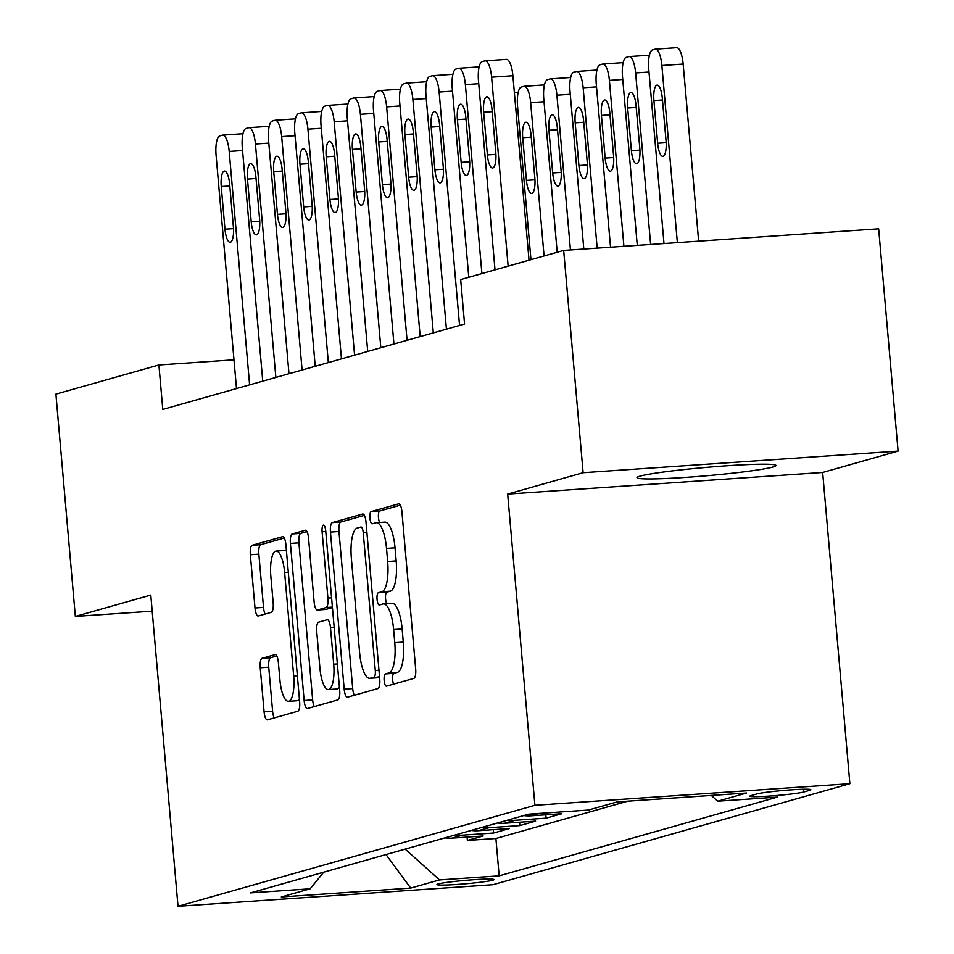 <?xml version="1.0" encoding="UTF-8"?>
<svg xmlns="http://www.w3.org/2000/svg" width="954" height="954" viewBox="0 0 954 954"><rect width="100%" height="100%" fill="white"/><g stroke="black" fill="none" stroke-linecap="round" stroke-linejoin="round"><path stroke-width="1.43" d="M384.152 680.548A6.141 1.836 -93.9 0 0 386.382 686.164A6.141 1.836 -93.9 0 0 386.489 686.153L413.857 678.401A8.777 2.623 -93.9 0 0 415.67 668.945L401.932 511.833A8.777 2.623 -93.9 0 0 398.748 503.807A8.777 2.623 -93.9 0 0 398.593 503.843L371.225 511.582A6.141 1.836 -93.9 0 0 369.949 518.201A6.141 1.836 -93.9 0 0 372.179 523.829A6.141 1.836 -93.9 0 0 372.287 523.806L375.828 522.804A28.083 8.395 -93.9 0 1 376.353 522.709A28.083 8.395 -93.9 0 1 386.513 548.395L387.658 561.489A28.083 8.395 -93.9 0 1 381.862 591.754L378.321 592.756A6.141 1.836 -93.9 0 0 377.057 599.374A6.141 1.836 -93.9 0 0 379.275 605.003A6.141 1.836 -93.9 0 0 379.394 604.979L382.936 603.977A28.083 8.395 -93.9 0 1 383.46 603.882A28.083 8.395 -93.9 0 1 393.62 629.568L394.765 642.662A28.083 8.395 -93.9 0 1 388.97 672.928L385.428 673.929A6.141 1.836 -93.9 0 0 384.152 680.548M383.46 603.882L391.963 603.298A28.083 8.395 -93.9 0 1 402.135 628.984L403.28 642.078A28.083 8.395 -93.9 0 1 397.484 672.343L393.942 673.345A6.141 1.836 -93.9 0 0 392.666 679.963A6.141 1.836 -93.9 0 0 393.573 684.149M400.298 505.179L379.728 510.998A6.141 1.836 -93.9 0 0 378.464 517.617A6.141 1.836 -93.9 0 0 379.716 522.482M376.353 522.709L384.867 522.124A28.083 8.395 -93.9 0 1 395.028 547.811L396.172 560.904A28.083 8.395 -93.9 0 1 390.377 591.17L386.835 592.172A6.141 1.836 -93.9 0 0 385.571 598.79A6.141 1.836 -93.9 0 0 386.811 603.655M772.895 467.019A69.749 4.174 175 0 0 775.984 465.492A69.749 4.174 175 0 0 716.669 466.53A69.749 4.174 175 0 0 640.098 476.118A69.749 4.174 175 0 0 637.01 477.644A69.749 4.174 175 0 0 696.325 476.606A69.749 4.174 175 0 0 772.895 467.019M492.717 880.22A28.62 1.717 175 0 0 493.981 879.6A28.62 1.717 175 0 0 469.642 880.017A28.62 1.717 175 0 0 438.232 883.953A28.62 1.717 175 0 0 436.968 884.585A28.62 1.717 175 0 0 461.295 884.155A28.62 1.717 175 0 0 492.717 880.22M262.04 658.32A8.777 2.623 -93.9 0 0 260.227 667.776L264.091 711.851A8.777 2.623 -93.9 0 0 267.263 719.876A8.777 2.623 -93.9 0 0 267.43 719.853L297.827 711.243A8.777 2.623 -93.9 0 0 299.639 701.786L285.89 544.686A8.777 2.623 -93.9 0 0 282.718 536.649A8.777 2.623 -93.9 0 0 282.551 536.685L252.154 545.283A8.777 2.623 -93.9 0 0 250.342 554.739L255.004 607.984A8.777 2.623 -93.9 0 0 258.176 616.01A8.777 2.623 -93.9 0 0 258.343 615.986L271.353 612.301A8.777 2.623 -93.9 0 0 273.166 602.845L270.853 576.443A23.48 7.024 -93.9 0 1 276.135 551.066A23.48 7.024 -93.9 0 1 284.626 572.543L293.677 675.969A23.48 7.024 -93.9 0 1 288.394 701.345A23.48 7.024 -93.9 0 1 279.904 679.868L278.389 662.636A8.777 2.623 -93.9 0 0 275.217 654.599A8.777 2.623 -93.9 0 0 275.05 654.635L262.04 658.32L270.554 657.735A8.777 2.623 -93.9 0 0 268.742 667.192L272.605 711.267A8.777 2.623 -93.9 0 0 274.227 717.921M150.792 595.069L75.342 616.427L55.904 394.121L158.901 364.977L162.788 409.433L464.562 324.026L460.675 279.558L563.671 250.413L583.121 472.707L507.671 494.065L534.908 805.295L178.016 906.3L150.792 595.069M344.191 689.182A8.777 2.623 -93.9 0 0 347.375 697.207A8.777 2.623 -93.9 0 0 347.53 697.171L377.927 688.573A8.777 2.623 -93.9 0 0 379.74 679.117L365.99 522.005A8.777 2.623 -93.9 0 0 362.818 513.979A8.777 2.623 -93.9 0 0 362.651 514.003L332.266 522.613A8.777 2.623 -93.9 0 0 330.454 532.07L344.191 689.182L352.706 688.597A8.777 2.623 -93.9 0 0 354.328 695.251M337.871 699.914L307.486 708.512A8.777 2.623 -93.9 0 1 307.319 708.536A8.777 2.623 -93.9 0 1 304.147 700.51L290.398 543.41A8.777 2.623 -93.9 0 1 292.21 533.954L305.22 530.269A8.777 2.623 -93.9 0 1 305.375 530.233A8.777 2.623 -93.9 0 1 308.559 538.271L314.128 601.986A8.777 2.623 -93.9 0 0 317.3 610.011A8.777 2.623 -93.9 0 0 317.467 609.976L326.101 607.543A8.777 2.623 -93.9 0 0 327.914 598.086L322.106 531.748A6.141 1.836 -93.9 0 1 323.489 525.105A6.141 1.836 -93.9 0 1 325.708 530.722L339.684 690.457A8.777 2.623 -93.9 0 1 337.871 699.914M467.078 837.087L467.377 840.45L483.118 835.99L452.053 838.125L462.547 835.155A35.763 34.07 -105.8 0 1 455.523 834.881M493.325 829.67L493.623 833.021L509.364 828.561L478.288 830.695L488.794 827.726A35.763 34.07 -105.8 0 1 481.77 827.452M519.572 822.241L519.858 825.592L535.599 821.132L504.535 823.266L515.029 820.297A35.763 34.07 -105.8 0 1 508.005 820.023M545.807 814.811L546.105 818.162L561.846 813.714L530.77 815.837L539.284 813.428M756.868 793.955L751.096 795.588A27.726 1.658 175 0 0 749.868 796.196A27.726 1.658 175 0 0 773.444 795.779A27.726 1.658 175 0 0 803.876 791.975L809.648 790.341A27.726 1.658 175 0 0 810.876 789.733A27.726 1.658 175 0 0 787.3 790.15A27.726 1.658 175 0 0 756.868 793.955M534.908 805.295L849.883 783.699L493.003 884.704L178.016 906.3M467.377 840.45L495.901 838.494L499.169 875.844L777.319 797.115L717.73 801.193L711.302 795.445M499.169 875.844L439.567 879.922L410.709 888.091L281.311 896.963L310.169 888.794L250.58 892.884L528.743 814.156L588.332 810.065L617.202 801.897L746.6 793.024L717.73 801.193M546.105 818.162L515.029 820.297M519.858 825.592L488.794 827.726M493.623 833.021L462.547 835.155M495.901 838.494L627.744 801.181M507.671 494.065L822.658 472.468L898.096 451.111L583.121 472.707M898.096 451.111L878.658 228.817L563.671 250.413M75.342 616.427L152.199 611.156M822.658 472.468L849.883 783.699M233.98 359.825L158.901 364.977M523.746 815.563A35.763 34.07 74.2 0 0 530.77 815.837M497.511 822.992A35.763 34.07 74.2 0 0 504.535 823.266M471.264 830.421A35.763 34.07 74.2 0 0 478.288 830.695M310.169 888.794L323.74 872.183M445.029 837.85A35.763 34.07 74.2 0 0 452.053 838.125M405.14 849.132L439.567 879.922M410.709 888.091L386 854.557M364.368 515.351L340.781 522.029A8.777 2.623 -93.9 0 0 338.968 531.485L352.706 688.597M374.028 677.161A6.141 1.836 -93.9 0 0 375.292 670.531L363.224 532.63A6.141 1.836 -93.9 0 0 361.006 527.013A6.141 1.836 -93.9 0 0 360.886 527.025L357.154 528.087A28.083 8.395 -93.9 0 0 351.358 558.352L359.61 652.619A28.083 8.395 -93.9 0 0 369.77 678.306A28.083 8.395 -93.9 0 0 370.295 678.211L379.537 676.78M369.77 678.306L378.285 677.722A28.083 8.395 -93.9 0 0 378.81 677.626L370.295 678.211M379.597 677.412L378.81 677.626M306.938 531.605L300.725 533.369A8.777 2.623 -93.9 0 0 298.912 542.826L312.65 699.926A8.777 2.623 -93.9 0 0 314.283 706.592M325.648 609.415A8.777 2.623 -93.9 0 0 325.815 609.427A8.777 2.623 -93.9 0 0 325.982 609.391L332.433 607.567M319.912 668.098A23.48 7.024 -93.9 0 0 328.414 689.575A23.48 7.024 -93.9 0 0 333.697 664.199L330.501 627.756A8.777 2.623 -93.9 0 0 327.329 619.73A8.777 2.623 -93.9 0 0 327.162 619.754L318.541 622.199A8.777 2.623 -93.9 0 0 316.728 631.655L319.912 668.098M328.414 689.575L336.929 688.991A23.48 7.024 -93.9 0 0 339.397 687.154M276.767 655.97L270.554 657.735M288.394 701.345L296.909 700.761A23.48 7.024 -93.9 0 0 299.389 698.924M286.45 551.102A23.48 7.024 -93.9 0 0 284.65 550.482L276.135 551.066M284.268 538.02L260.669 544.698A8.777 2.623 -93.9 0 0 258.856 554.155L263.519 607.4A8.777 2.623 -93.9 0 0 265.14 614.054M698.65 241.159L683.159 64.061A17.887 5.342 86.1 0 0 676.684 47.7A17.887 5.342 86.1 0 0 676.35 47.76M663.996 243.532L648.756 69.225A17.887 5.342 -93.9 0 1 652.441 49.966L655.064 49.214A17.887 5.342 -93.9 0 1 655.398 49.155A17.887 5.342 -93.9 0 1 661.873 65.516L677.364 242.614M653.919 100.575L657.652 143.255A14.31 4.281 -93.9 0 0 662.827 156.337A14.31 4.281 -93.9 0 0 666.047 140.882L662.314 98.202A14.31 4.281 -93.9 0 0 657.139 85.109A14.31 4.281 -93.9 0 0 653.919 100.575L662.47 99.991M495.019 269.839L478.491 80.899A17.887 5.342 -93.9 0 1 482.187 61.628L484.811 60.889A17.887 5.342 -93.9 0 1 485.145 60.829A17.887 5.342 -93.9 0 1 491.608 77.191L508.136 266.13M529.029 260.215L512.894 75.736L491.608 77.191M483.654 112.25A14.31 4.281 86.1 0 1 486.874 96.783A14.31 4.281 86.1 0 1 492.049 109.865L495.782 152.557A14.31 4.281 86.1 0 1 492.562 168.011A14.31 4.281 86.1 0 1 487.387 154.93L483.654 112.25L492.204 111.666M506.085 59.434A17.887 5.342 86.1 0 1 506.419 59.375A17.887 5.342 86.1 0 1 512.894 75.736M637.272 245.357L622.509 76.654A17.887 5.342 -93.9 0 1 626.206 57.383L628.829 56.644A17.887 5.342 -93.9 0 1 629.163 56.584A17.887 5.342 -93.9 0 1 635.626 72.945L650.64 244.451M627.672 108.005L631.405 150.684A14.31 4.281 -93.9 0 0 636.58 163.766A14.31 4.281 -93.9 0 0 639.8 148.311L636.068 105.62A14.31 4.281 -93.9 0 0 630.892 92.538A14.31 4.281 -93.9 0 0 627.672 108.005L636.223 107.408M610.536 247.193L596.274 84.083A17.887 5.342 -93.9 0 1 599.959 64.812L602.582 64.073A17.887 5.342 -93.9 0 1 602.916 64.013A17.887 5.342 -93.9 0 1 609.391 80.374L623.904 246.275M601.425 115.422L605.17 158.114A14.31 4.281 -93.9 0 0 610.345 171.195A14.31 4.281 -93.9 0 0 613.565 155.729L609.833 113.049A14.31 4.281 -93.9 0 0 604.645 99.967A14.31 4.281 -93.9 0 0 601.425 115.422L609.988 114.838M583.812 249.03L570.027 91.512A17.887 5.342 -93.9 0 1 573.724 72.242L576.347 71.502A17.887 5.342 -93.9 0 1 576.681 71.443A17.887 5.342 -93.9 0 1 583.144 87.792L597.168 248.112M575.19 122.851L578.923 165.543A14.31 4.281 -93.9 0 0 584.098 178.625A14.31 4.281 -93.9 0 0 587.318 163.158L583.586 120.478A14.31 4.281 -93.9 0 0 578.41 107.397A14.31 4.281 -93.9 0 0 575.19 122.851L583.741 122.267M557.196 252.238L543.78 98.942A17.887 5.342 -93.9 0 1 547.477 79.671L550.1 78.932A17.887 5.342 -93.9 0 1 550.434 78.872A17.887 5.342 -93.9 0 1 556.909 95.221L570.444 249.948M548.944 130.281L552.688 172.96A14.31 4.281 -93.9 0 0 557.863 186.054A14.31 4.281 -93.9 0 0 561.083 170.587L557.351 127.908A14.31 4.281 -93.9 0 0 552.163 114.814A14.31 4.281 -93.9 0 0 548.944 130.281L557.506 129.696M468.784 277.268L452.256 88.328A17.887 5.342 -93.9 0 1 455.94 69.058L458.564 68.318A17.887 5.342 -93.9 0 1 458.898 68.259A17.887 5.342 -93.9 0 1 465.373 84.62L481.901 273.548M457.407 119.679A14.31 4.281 86.1 0 1 460.627 104.213A14.31 4.281 86.1 0 1 465.814 117.294L469.547 159.974A14.31 4.281 86.1 0 1 466.327 175.441A14.31 4.281 86.1 0 1 461.152 162.359L457.407 119.679L465.969 119.083M446.424 329.154L426.009 95.758A17.887 5.342 -93.9 0 1 429.705 76.487L432.329 75.748A17.887 5.342 -93.9 0 1 432.663 75.688A17.887 5.342 -93.9 0 1 439.126 92.049L459.554 325.445M431.172 127.097A14.31 4.281 86.1 0 1 434.392 111.642A14.31 4.281 86.1 0 1 439.567 124.724L443.3 167.403A14.31 4.281 86.1 0 1 440.08 182.87A14.31 4.281 86.1 0 1 434.905 169.788L431.172 127.097L439.722 126.512M420.189 336.583L399.762 103.187A17.887 5.342 -93.9 0 1 403.459 83.916L406.082 83.177A17.887 5.342 -93.9 0 1 406.416 83.117A17.887 5.342 -93.9 0 1 412.891 99.466L433.307 332.863M404.925 134.526A14.31 4.281 86.1 0 1 408.145 119.071A14.31 4.281 86.1 0 1 413.332 132.153L417.065 174.832A14.31 4.281 86.1 0 1 413.845 190.299A14.31 4.281 86.1 0 1 408.658 177.205L404.925 134.526L413.487 133.942M393.942 344.012L373.527 110.616A17.887 5.342 -93.9 0 1 377.224 91.345L379.847 90.594A17.887 5.342 -93.9 0 1 380.169 90.547A17.887 5.342 -93.9 0 1 386.644 106.896L407.06 340.292M378.69 141.955A14.31 4.281 86.1 0 1 381.91 126.488A14.31 4.281 86.1 0 1 387.085 139.582L390.818 182.262A14.31 4.281 86.1 0 1 387.598 197.728A14.31 4.281 86.1 0 1 382.423 184.635L378.69 141.955L387.241 141.371M530.961 259.667L517.545 106.371A17.887 5.342 -93.9 0 1 521.242 87.1L523.865 86.349A17.887 5.342 -93.9 0 1 524.199 86.289A17.887 5.342 -93.9 0 1 530.662 102.65L544.078 255.958M522.709 137.71L526.441 180.389A14.31 4.281 -93.9 0 0 531.616 193.471A14.31 4.281 -93.9 0 0 534.836 178.016L531.104 135.337A14.31 4.281 -93.9 0 0 525.928 122.243A14.31 4.281 -93.9 0 0 522.709 137.71L531.259 137.126M367.707 351.43L347.28 118.034A17.887 5.342 -93.9 0 1 350.977 98.775L353.6 98.023A17.887 5.342 -93.9 0 1 353.934 97.964A17.887 5.342 -93.9 0 1 360.409 114.325L380.825 347.721M352.443 149.384A14.31 4.281 86.1 0 1 355.663 133.918A14.31 4.281 86.1 0 1 360.839 147.011L364.583 189.691A14.31 4.281 86.1 0 1 361.363 205.146A14.31 4.281 86.1 0 1 356.176 192.064L352.443 149.384L361.006 148.8M341.46 358.859L321.045 125.463A17.887 5.342 -93.9 0 1 324.73 106.192L327.353 105.453A17.887 5.342 -93.9 0 1 327.687 105.393A17.887 5.342 -93.9 0 1 334.162 121.754L354.578 355.15M326.208 156.814A14.31 4.281 86.1 0 1 329.428 141.347A14.31 4.281 86.1 0 1 334.604 154.429L338.336 197.12A14.31 4.281 86.1 0 1 335.116 212.575A14.31 4.281 86.1 0 1 329.941 199.493L326.208 156.814L334.759 156.217M315.225 366.288L294.798 132.892A17.887 5.342 -93.9 0 1 298.495 113.621L301.118 112.882A17.887 5.342 -93.9 0 1 301.452 112.822A17.887 5.342 -93.9 0 1 307.927 129.184L328.343 362.58M299.961 164.231A14.31 4.281 86.1 0 1 303.181 148.776A14.31 4.281 86.1 0 1 308.357 161.858L312.089 204.538A14.31 4.281 86.1 0 1 308.869 220.004A14.31 4.281 86.1 0 1 303.694 206.923L299.961 164.231L308.512 163.647M288.979 373.718L268.563 140.321A17.887 5.342 -93.9 0 1 272.248 121.051L274.871 120.311A17.887 5.342 -93.9 0 1 275.205 120.252A17.887 5.342 -93.9 0 1 281.68 136.613L302.096 369.997M273.726 171.66A14.31 4.281 86.1 0 1 276.946 156.206A14.31 4.281 86.1 0 1 282.122 169.287L285.854 211.967A14.31 4.281 86.1 0 1 282.634 227.434A14.31 4.281 86.1 0 1 277.459 214.352L273.726 171.66L282.277 171.076M262.744 381.147L242.316 147.751A17.887 5.342 -93.9 0 1 246.013 128.48L248.636 127.741A17.887 5.342 -93.9 0 1 248.97 127.681A17.887 5.342 -93.9 0 1 255.433 144.03L275.861 377.426M247.48 179.09A14.31 4.281 86.1 0 1 250.699 163.623A14.31 4.281 86.1 0 1 255.875 176.717L259.607 219.396A14.31 4.281 86.1 0 1 256.387 234.863A14.31 4.281 86.1 0 1 251.212 221.769L247.48 179.09L256.03 178.505M236.497 388.576L216.081 155.18A17.887 5.342 -93.9 0 1 219.766 135.909L222.389 135.158A17.887 5.342 -93.9 0 1 222.723 135.11A17.887 5.342 -93.9 0 1 229.198 151.459L249.614 384.856M221.245 186.519A14.31 4.281 86.1 0 1 224.464 171.052A14.31 4.281 86.1 0 1 229.64 184.146L233.372 226.825A14.31 4.281 86.1 0 1 230.152 242.292A14.31 4.281 86.1 0 1 224.977 229.198L221.245 186.519L229.795 185.935M809.564 789.34L809.648 790.341M803.638 789.244L803.876 791.975M397.484 672.343L388.97 672.928M403.28 642.078L394.765 642.662M402.135 628.984L393.62 629.568M386.835 592.172L378.321 592.756M390.377 591.17L381.862 591.754M396.172 560.904L387.658 561.489M395.028 547.811L386.513 548.395M379.728 510.998L371.225 511.582M393.942 673.345L385.428 673.929M338.968 531.485L330.454 532.07M340.781 522.029L332.266 522.613M378.965 670.28L375.292 670.531M366.908 532.38L363.224 532.63M312.65 699.926L304.147 700.51M298.912 542.826L290.398 543.41M300.725 533.369L292.21 533.954M325.982 609.391L317.467 609.976M332.397 607.102L326.101 607.543M331.587 597.824L327.914 598.086M325.779 531.497L322.106 531.748M337.37 663.948L333.697 664.199M334.174 627.505L330.501 627.756M297.35 675.718L293.677 675.969M288.299 572.293L284.626 572.543M263.519 607.4L255.004 607.984M258.856 554.155L250.342 554.739M260.669 544.698L252.154 545.283M272.605 711.267L264.091 711.851M268.742 667.192L260.227 667.776M661.873 65.516L683.159 64.061M666.166 142.671L657.652 143.255M487.387 154.93L495.913 154.345M635.626 72.945L648.994 72.027M639.931 150.1L631.405 150.684M609.391 80.374L622.759 79.456M613.684 157.529L605.17 158.114M583.144 87.792L596.512 86.886M587.449 164.959L578.923 165.543M556.909 95.221L570.277 94.303M561.202 172.376L552.688 172.96M478.741 83.702L465.373 84.62M461.152 162.359L469.666 161.775M452.494 91.131L439.126 92.049M434.905 169.788L443.419 169.204M426.247 98.56L412.891 99.466M408.658 177.205L417.184 176.621M400.012 105.977L386.644 106.896M382.423 184.635L390.937 184.05M530.662 102.65L544.03 101.732M534.956 179.805L526.441 180.389M373.765 113.407L360.409 114.325M356.176 192.064L364.702 191.48M515.828 109.293L517.783 109.161M347.53 120.836L334.162 121.754M329.941 199.493L338.455 198.909M321.283 128.265L307.927 129.184M303.694 206.923L312.22 206.338M295.048 135.695L281.68 136.613M277.459 214.352L285.973 213.768M268.801 143.124L255.433 144.03M251.212 221.769L259.738 221.185M242.566 150.541L229.198 151.459M224.977 229.198L233.492 228.614M325.815 609.427L317.3 610.011M655.398 49.155L676.684 47.7M506.419 59.375L485.145 60.829M629.163 56.584L649.4 55.201M602.916 64.013L623.165 62.63M576.681 71.443L596.918 70.047M550.434 78.872L570.683 77.477M479.146 66.875L458.898 68.259M452.9 74.305L432.663 75.688M426.665 81.722L406.416 83.117M400.418 89.151L380.169 90.547M524.199 86.289L544.436 84.906M374.183 96.581L353.934 97.964M514.373 92.598L518.201 92.335M347.936 104.01L327.687 105.393M321.701 111.439L301.452 112.822M295.454 118.856L275.205 120.252M269.219 126.286L248.97 127.681M242.972 133.715L222.723 135.11"/></g></svg>
